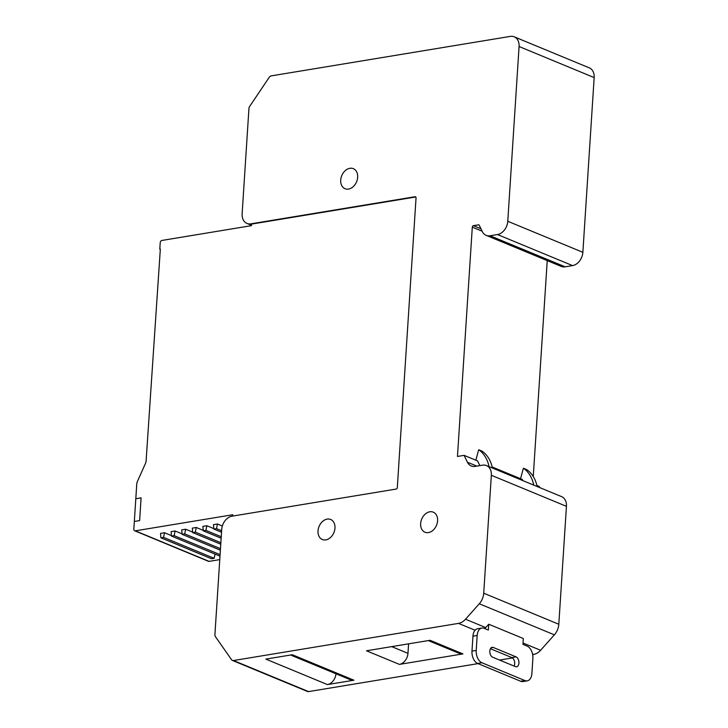 <?xml version="1.0" encoding="UTF-8"?>
<svg xmlns="http://www.w3.org/2000/svg" width="728" height="728" viewBox="0 0 728 728"><rect width="100%" height="100%" fill="white"/><g stroke="black" fill="none" stroke-linecap="round" stroke-linejoin="round"><path stroke-width="1.09" d="M486.158 235.353L561.243 266.412A12.212 9.027 -67.5 0 0 565.155 266.821L572.572 265.593A12.212 9.027 -67.5 0 0 582.864 252.325L594.166 77.578A12.212 9.027 -67.5 0 0 589.298 67.868L514.214 36.81A12.212 9.027 112.5 0 1 519.073 46.519L507.771 221.276A12.212 9.027 112.5 0 1 497.488 234.543L490.062 235.763A12.212 9.027 112.5 0 1 486.158 235.353A12.212 9.027 112.5 0 1 482.336 231.604L479.279 225.298A1.356 1.001 -67.5 0 0 478.414 224.834L473.437 225.653A1.356 1.001 -67.5 0 0 472.299 227.127L457.466 456.456L464.091 455.355L467.421 462.225A12.212 9.027 -67.5 0 0 471.244 465.975A12.212 9.027 -67.5 0 0 475.156 466.384L482.573 465.165A12.212 9.027 112.5 0 1 486.486 465.574A12.212 9.027 112.5 0 1 491.345 475.284L483.72 593.202A13.568 10.037 112.5 0 1 479.297 603.776L465.511 619.219A13.568 10.037 112.5 0 1 458.504 623.386L233.488 660.542A3.394 2.512 112.5 0 1 232.405 660.433A3.394 2.512 112.5 0 1 231.504 659.668L215.37 636.563A3.394 2.512 112.5 0 1 214.915 634.625L221.722 529.447A12.212 9.027 112.5 0 1 232.005 516.179L396.159 489.07A1.356 1.001 -67.5 0 0 397.306 487.596L416.043 197.861A1.356 1.001 -67.5 0 0 415.06 196.733L250.914 223.842A12.212 9.027 112.5 0 1 247.001 223.432A12.212 9.027 112.5 0 1 242.133 213.723L248.94 108.554A3.394 2.512 112.5 0 1 249.649 106.425L269.151 77.432A3.394 2.512 112.5 0 1 271.298 75.867L510.301 36.4A12.212 9.027 112.5 0 1 514.214 36.81M232.405 660.433L307.489 691.482A3.394 2.512 -67.5 0 0 308.581 691.6L478.041 663.618M499.563 660.059L512.448 657.93M532.632 654.599L533.597 654.436A13.568 10.037 -67.5 0 0 540.595 650.277L554.381 634.834A13.568 10.037 -67.5 0 0 558.813 624.251L566.439 506.333A12.212 9.027 -67.5 0 0 561.57 496.623L486.486 465.574M539.757 487.605L539.184 486.413L536.9 485.476M533.26 476.54L547.229 260.615M428.446 532.587A10.856 8.026 -67.5 0 0 437.255 523.041A10.856 8.026 -67.5 0 0 433.269 512.166A10.856 8.026 -67.5 0 0 429.793 511.793A10.856 8.026 -67.5 0 0 420.984 521.339A10.856 8.026 -67.5 0 0 424.97 532.223A10.856 8.026 -67.5 0 0 428.446 532.587M327.172 519.11A10.856 8.026 -67.5 0 0 318.364 528.646A10.856 8.026 -67.5 0 0 322.349 539.53A10.856 8.026 -67.5 0 0 325.826 539.894A10.856 8.026 -67.5 0 0 334.634 530.357A10.856 8.026 -67.5 0 0 330.649 519.474A10.856 8.026 -67.5 0 0 327.172 519.11M348.512 189.08A10.856 8.026 -67.5 0 0 357.321 179.543A10.856 8.026 -67.5 0 0 353.335 168.659A10.856 8.026 -67.5 0 0 349.859 168.295A10.856 8.026 -67.5 0 0 341.05 177.832A10.856 8.026 -67.5 0 0 345.036 188.716A10.856 8.026 -67.5 0 0 348.512 189.08M522.868 480.616L522.295 479.434L492.192 466.976M479.843 465.611L477.577 460.933L464.091 455.355M327.427 684.584L265.838 659.104L292.319 654.736L353.908 680.207L327.427 684.584A10.174 7.526 -67.5 0 0 335.981 673.8M399.399 664.391L366.493 650.787L430.039 640.294L462.944 653.899L399.399 664.391A10.174 7.526 -67.5 0 0 407.971 653.335L408.59 643.834M290.581 655.018L350.65 679.861A10.174 7.526 -67.5 0 0 353.908 680.207M428.301 640.576L459.686 653.553A10.174 7.526 -67.5 0 0 462.944 653.899M537.137 486.522A37.31 27.591 -67.5 0 0 526.781 469.633L523.405 468.24A37.31 27.591 112.5 0 1 533.76 485.121M520.538 478.705L523.405 468.24M475.83 460.214L478.687 449.74A37.31 27.591 112.5 0 1 489.043 466.63M492.419 468.031A37.31 27.591 -67.5 0 0 482.063 451.142L478.687 449.74M484.766 628.592A13.568 10.037 -67.5 0 0 485.74 627.591L488.743 624.233L523.332 638.538L522.95 644.389L527.172 646.127A10.174 6.224 -99.4 0 1 532.869 658.494L531.904 673.436A10.174 6.224 -99.4 0 1 527.236 680.853A10.174 6.224 -99.4 0 1 524.943 680.562L481.918 662.762A10.174 6.224 -99.4 0 1 476.221 650.404L477.186 635.462A10.174 6.224 -99.4 0 1 481.854 628.037A10.174 6.224 -99.4 0 1 484.138 628.337L488.361 630.075L488.743 624.233M481.854 628.037L477.623 628.737A10.174 6.224 80.6 0 0 472.945 636.163L471.981 651.105A10.174 6.224 80.6 0 0 477.677 663.463L520.711 681.262A10.174 6.224 80.6 0 0 522.995 681.554L527.236 680.853M490.426 648.721L511.848 657.584A5.087 3.112 -99.4 0 1 514.432 661.179A5.087 3.112 -99.4 0 1 514.086 666.065M493.302 647.465A5.087 3.112 80.6 0 0 492.155 647.319A5.087 3.112 80.6 0 0 489.817 651.924A5.087 3.112 80.6 0 0 492.674 657.211L515.451 666.63A5.087 3.112 80.6 0 0 516.598 666.775A5.087 3.112 80.6 0 0 518.937 662.162A5.087 3.112 80.6 0 0 516.079 656.884L493.302 647.465L491.118 647.82M232.651 516.079L232.733 514.751L135.299 530.839A2.038 1.502 112.5 0 1 134.644 530.767L208.472 561.306A2.038 1.502 -67.5 0 0 209.118 561.37L219.765 559.614M250.914 223.842L251.524 224.097L251.424 225.662L161.934 240.44A2.038 1.502 112.5 0 0 160.224 242.651L159.805 249.149L160.333 249.058L146.128 460.606A7.125 5.269 -67.5 0 1 145.318 463.8L137.537 481.135A7.125 5.269 112.5 0 0 136.737 484.329L134.334 521.466L139.63 520.593L141.096 497.861L135.799 498.735L141.096 497.861L139.63 520.593L134.334 521.466L133.834 529.156A2.038 1.502 112.5 0 0 134.644 530.767M251.524 224.097L415.679 196.988A1.356 1.001 112.5 0 1 415.779 196.979M160.315 249.358L159.805 249.149M175.093 530.985L174.138 535.635L171.489 536.072L171.135 531.631L175.093 530.985L182.046 533.861M217.454 523.987L216.507 528.637L213.859 529.074L213.495 524.642L217.454 523.987L222.34 526.007M220.766 544.198L192.674 532.577L192.319 528.137L196.269 527.481L203.23 530.357M185.676 529.229L184.73 533.888L182.082 534.325L181.727 529.884L185.676 529.229L192.638 532.113M206.861 525.734L205.915 530.394L203.267 530.83L202.903 526.39L206.861 525.734L213.814 528.61M164.501 532.732L163.554 537.382L160.906 537.819L160.542 533.387L164.501 532.732L171.453 535.608M174.138 535.635L220.093 554.645M171.489 536.072L219.993 556.137M216.507 528.637L221.631 530.767M213.859 529.074L221.54 532.259M196.269 527.481L195.322 532.141L220.857 542.706M192.674 532.577L195.322 532.141M184.73 533.888L220.475 548.675M182.082 534.325L220.375 550.168M205.915 530.394L221.248 536.736M203.267 530.83L221.148 538.229M163.554 537.382L214.168 558.321L215.033 554.081M160.906 537.819L211.52 558.758L214.168 558.321M594.166 77.578L519.073 46.519M507.771 221.276L582.864 252.325M572.572 265.593L497.488 234.543M490.062 235.763L565.155 266.821M479.197 225.152L478.414 224.834M473.437 225.653L480.962 228.765M482.145 231.204L472.299 227.127M467.421 462.225L476.822 466.111M566.439 506.333L491.345 475.284M483.72 593.202L558.813 624.251M554.381 634.834L479.297 603.776M465.511 619.219L485.74 627.591M523.041 643.015L540.595 650.277M533.597 654.436L532.514 653.99M475.065 630.23L458.504 623.386M233.488 660.542L308.581 691.6M415.679 196.988L415.06 196.733M391.728 646.619L407.971 653.335M520.711 681.262L524.943 680.562M481.918 662.762L477.677 663.463M471.981 651.105L476.221 650.404M477.186 635.462L472.945 636.163M511.848 657.584L516.079 656.884M135.299 530.839L209.118 561.37M247.001 223.432L251.451 225.28"/></g></svg>
